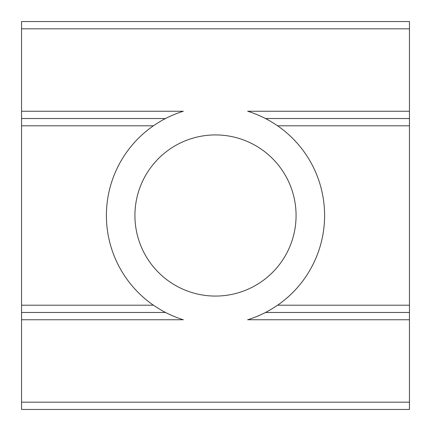 <?xml version="1.0" encoding="UTF-8"?>
<svg xmlns="http://www.w3.org/2000/svg" width="431" height="431" viewBox="0 0 431 431"><rect width="100%" height="100%" fill="white"/><g stroke="black" fill="none" stroke-linecap="round" stroke-linejoin="round"><path stroke-width="0.65" d="M409.45 118.525L409.45 312.475L265.48 312.475C268.077 311.247 272.112 308.822 277.596 305.202A109.097 109.097 0 0 0 277.596 125.798C272.112 122.178 268.077 119.753 265.48 118.525C263.212 117.264 253.967 113.014 247.663 111.252L409.45 111.252L409.45 118.525L265.48 118.525A109.097 109.097 0 0 1 268.217 119.985M21.55 111.252L183.337 111.252C177.049 113.008 167.826 117.248 165.52 118.525C162.923 119.753 158.888 122.178 153.404 125.798A109.097 109.097 0 0 0 153.404 305.202C158.888 308.822 162.923 311.247 165.52 312.475L21.55 312.475L21.55 21.55L409.45 21.55L21.55 21.55M21.55 319.748L183.337 319.748C177.033 317.986 167.788 313.736 165.52 312.475L21.55 312.475L21.55 409.45L409.45 409.45L21.55 409.45M409.45 312.475L265.48 312.475C263.174 313.752 253.951 317.992 247.663 319.748L409.45 319.748L409.45 312.475M162.492 120.147A109.097 109.097 0 0 1 165.52 118.525L21.55 118.525M296.075 215.5A80.575 80.575 0 0 0 175.212 145.721A80.575 80.575 0 0 0 175.212 285.279A80.575 80.575 0 0 0 296.075 215.5M409.45 319.748L409.45 409.45M409.45 21.55L409.45 111.252M257.921 316.015A109.097 109.097 0 0 0 262.641 313.887M265.48 312.475A109.097 109.097 0 0 0 268.508 310.853M270.237 309.873A109.097 109.097 0 0 0 270.549 309.69M262.657 117.124A109.097 109.097 0 0 0 257.943 114.996M173.079 114.985A109.097 109.097 0 0 0 168.359 117.113M160.763 121.127A109.097 109.097 0 0 0 160.451 121.31M162.783 311.015A109.097 109.097 0 0 0 165.52 312.475M168.343 313.876A109.097 109.097 0 0 0 173.057 316.004M409.45 125.798L277.596 125.798M409.45 305.202L277.596 305.202M153.404 305.202L21.55 305.202M153.404 125.798L21.55 125.798M409.45 402.177L21.55 402.177M409.45 28.823L21.55 28.823"/></g></svg>
